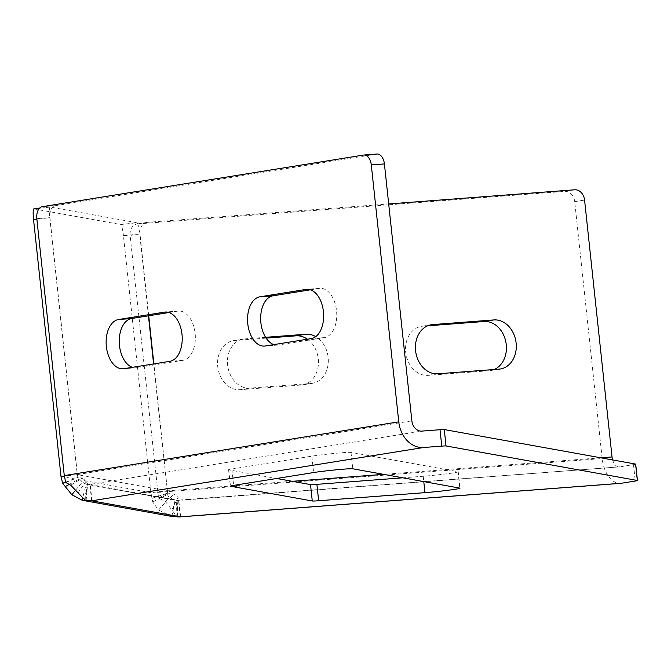 <?xml version="1.0" encoding="UTF-8"?>
<svg xmlns="http://www.w3.org/2000/svg" width="671" height="671" viewBox="0 0 671 671"><rect width="100%" height="100%" fill="white"/><g stroke="black" fill="none" stroke-linecap="round" stroke-linejoin="round"><path stroke-width="0.5" stroke-dasharray="3.35 2.52" d="M307.435 339.216A24.76 19.702 -99.1 0 1 318.28 358.935A24.76 19.702 -99.1 0 1 302.529 384.877A24.76 19.702 -99.1 0 1 301.237 385.028L240.033 389.692A24.76 19.702 -99.1 0 1 217.832 367.406A24.76 19.702 -99.1 0 1 233.474 340.65A24.76 19.702 -99.1 0 1 234.775 340.499L266.093 338.117M265.582 337.32L244.638 338.914A24.76 19.702 80.9 0 0 243.347 339.065A24.76 19.702 80.9 0 0 227.695 365.821A24.76 19.702 80.9 0 0 249.897 388.106L311.101 383.443A24.76 19.702 80.9 0 0 312.401 383.292A24.76 19.702 80.9 0 0 328.144 357.349A24.76 19.702 80.9 0 0 315.739 336.624M494.183 369.503A24.76 19.702 -99.1 0 1 490.509 370.56A24.76 19.702 -99.1 0 1 489.209 370.719L428.014 375.374A24.76 19.702 -99.1 0 1 405.804 353.089A24.76 19.702 -99.1 0 1 421.455 326.332A24.76 19.702 -99.1 0 1 422.755 326.181L427.653 325.812M310.463 289.797L319.102 288.404A24.76 14.955 85.6 0 1 319.849 288.32A24.76 14.955 85.6 0 1 336.59 311.252A24.76 14.955 85.6 0 1 324.361 337.605L278.322 345.003A24.76 14.955 85.6 0 1 277.568 345.087A24.76 14.955 85.6 0 1 273.843 344.609M169.042 312.518L177.689 311.126A24.76 14.955 85.6 0 1 178.436 311.042A24.76 14.955 85.6 0 1 195.177 333.965A24.76 14.955 85.6 0 1 182.948 360.319L136.901 367.716A24.76 14.955 85.6 0 1 136.154 367.809A24.76 14.955 85.6 0 1 132.43 367.331M180.273 516.829L178.52 500.432L180.684 516.796M635.697 464.131A11.004 0.445 -6.1 0 1 633.499 464.634L619.778 466.84A11.004 6.651 -94.4 0 1 619.45 466.882L178.931 500.398M84.546 499.551L87.515 483.841L87.398 484.37L90.233 484.395L86.156 484.202L87.264 484.403L85.284 500.792M402.751 477.811L423.208 476.251A22.009 0.881 173.9 0 0 446.173 473.885A22.009 0.881 173.9 0 0 458.243 471.797A22.009 0.881 173.9 0 0 458.025 471.705L351 452.388A22.009 0.881 173.9 0 0 334.795 453.386A22.009 0.881 173.9 0 0 311.847 456.154L231.872 469.004A16.507 0.663 173.9 0 0 228.576 469.759A16.507 0.663 173.9 0 0 228.736 469.834L276.678 478.49M178.637 516.972L177.178 516.93L165.494 501.598L158.532 498.05L130.107 235.504A11.004 8.757 -99.1 0 1 137.102 223.971A11.004 8.757 -99.1 0 1 137.681 223.904L147.545 222.319L388.694 203.95M137.681 223.904L564.797 191.378A11.004 8.757 -99.1 0 1 574.712 201.644L602.172 458.545A27.511 16.616 -94.4 0 0 620.7 483.338M292.338 481.308L167.431 490.828L153.86 363.883M148.719 315.781L139.971 233.919L130.107 235.504M147.545 222.319A11.004 8.757 80.9 0 0 146.974 222.386A11.004 8.757 80.9 0 0 139.971 233.919M612.615 459.937A11.004 6.651 -94.4 0 0 619.45 466.882M177.085 500.491L177.178 516.93L176.699 516.276L177.974 500.155L619.778 466.84M177.303 516.796L178.092 497.295L174.074 494.233L167.817 493.076L167.431 490.828M70.74 485.242L82.206 478.087L77.97 477.324L77.391 474.573L49.939 217.672A11.004 6.651 85.6 0 1 55.349 205.678L42.231 206.685M376.666 154.062L55.349 205.678M82.206 478.087L86.114 481.065L87.515 483.841L86.593 494.72L87.641 484.118M172.271 516.536L158.524 510.035L152.736 502.076L150.9 492.665L123.447 235.756L139.694 233.927A11.004 1.493 83.6 0 0 136.993 222.722L120.746 224.55A11.004 1.493 -96.4 0 1 123.447 235.756M75.664 490.098L82.348 482.063L86.156 484.202L82.575 498.301M82.348 482.063L77.903 477.349L77.257 474.615L49.797 217.706L36.871 219.157M152.736 502.076L167.272 494.493L167.633 493.084L153.592 363.925M167.272 494.493L169.344 497.63L175.206 500.298L86.802 484.345M171.851 516.46L175.03 500.264L178.52 500.432L89.889 484.445L91.642 500.843M148.45 315.823L139.694 233.927M50.166 207.054A11.004 1.493 83.6 0 0 50.099 207.045L39.472 208.245L50.166 207.054L136.993 222.722M33.911 208.874L120.746 224.55M50.099 207.045A11.004 1.493 83.6 0 0 49.797 217.706M65.624 482.113L77.903 477.349M91.784 500.801L90.031 484.403L421.782 431.109M86.131 500.566L86.593 494.72M65.733 482.449L77.97 477.324M158.532 498.05L167.817 493.076M180.549 516.821L178.796 500.423M175.836 516.98L176.809 500.507M152.107 498.293L167.633 493.084L152.107 498.343M311.101 383.443L301.237 385.028M499.081 369.134L489.209 370.719M278.322 345.003L265.204 346.001M136.901 367.716L123.791 368.715M633.499 464.634L635.252 481.032M228.736 469.834L230.463 486.056M231.872 469.004L233.625 485.401M311.847 456.154L313.6 472.552M351 452.388L352.753 468.786M458.025 471.705L459.778 488.102M423.208 476.251L423.778 481.602M574.67 189.792L564.797 191.378M157.559 492.405L602.172 458.545M600.855 457.815L383.627 474.355M574.712 201.644L584.575 200.059M36.821 218.671L49.939 217.672M363.556 155.06L364.219 155.009M77.391 474.573L411.868 420.843M61.002 476.444L150.9 492.665L167.154 490.837L77.257 474.615L64.332 476.066M65.649 482.197L77.937 477.383M69.222 484.437L79.379 478.834M77.853 493.126L86.114 481.065M65.85 482.524L78.079 477.349M158.624 498.1L167.901 493.093M165.494 501.598L174.074 494.233M171.994 509.524L178.092 497.295M158.524 510.035L169.344 497.63M177.689 311.126L166.072 312.015M182.948 360.319L169.83 361.317M319.102 288.404L307.494 289.293M324.361 337.605L311.243 338.603M430.044 325.007L422.755 326.181M437.878 373.789L428.014 375.374M244.638 338.914L234.775 340.499M249.897 388.106L240.033 389.692M312.401 383.292L302.529 384.877M500.381 368.975L490.509 370.56M277.568 345.087L264.458 346.085M136.154 367.809L123.036 368.807M228.576 469.759L230.321 486.156M458.243 471.797L459.996 488.203M91.986 500.792L90.233 484.395M137.102 223.971L146.974 222.386M178.436 311.042L165.318 312.04M319.849 288.32L306.739 289.318M431.319 324.747L421.455 326.332M243.347 339.065L233.474 340.65"/><path stroke-width="1.01" d="M427.653 325.812L483.959 321.518A24.76 19.702 -99.1 0 1 506.253 344.617A24.76 19.702 -99.1 0 1 494.183 369.503M499.081 369.134A24.76 19.702 80.9 0 0 500.381 368.975A24.76 19.702 80.9 0 0 516.125 343.032A24.76 19.702 80.9 0 0 493.822 319.933L432.619 324.596A24.76 19.702 80.9 0 0 431.319 324.747A24.76 19.702 80.9 0 0 415.676 351.503A24.76 19.702 80.9 0 0 437.878 373.789L499.081 369.134M247.775 323.783A24.76 14.955 -94.4 0 0 264.458 346.085A24.76 14.955 -94.4 0 0 265.204 346.001L311.243 338.603A24.76 14.955 -94.4 0 0 323.481 312.25A24.76 14.955 -94.4 0 0 306.739 289.318A24.76 14.955 -94.4 0 0 305.993 289.411L259.945 296.8A24.76 14.955 -94.4 0 0 247.775 323.783M273.843 344.609A24.76 14.955 85.6 0 1 260.893 322.776A24.76 14.955 85.6 0 1 273.063 295.802L310.463 289.797M106.362 346.496A24.76 14.955 -94.4 0 0 123.036 368.807A24.76 14.955 -94.4 0 0 123.791 368.715L169.83 361.317A24.76 14.955 -94.4 0 0 182.059 334.963A24.76 14.955 -94.4 0 0 165.318 312.04A24.76 14.955 -94.4 0 0 164.571 312.124L118.532 319.522A24.76 14.955 -94.4 0 0 106.362 346.496M132.43 367.331A24.76 14.955 85.6 0 1 119.472 345.498A24.76 14.955 85.6 0 1 131.642 318.524L169.042 312.518M446.03 445.955A11.004 0.445 173.9 0 0 441.77 446.123L440.017 429.717A11.004 0.445 -6.1 0 1 444.277 429.557L446.03 445.955L637.341 480.478A11.004 0.445 173.9 0 1 637.45 480.528A11.004 0.445 173.9 0 1 635.252 481.032L621.531 483.237A27.511 16.616 -94.4 0 1 620.7 483.338L179.534 516.938L171.851 516.46M441.77 446.123L423.535 447.507A27.511 21.891 -99.1 0 1 398.759 421.841L371.298 164.94A11.004 6.651 -94.4 0 0 363.883 155.018A11.004 6.651 -94.4 0 0 363.556 155.06L42.231 206.685A11.004 6.651 -94.4 0 0 36.821 218.671L64.273 475.58L65.733 482.449L70.74 485.242L84.546 499.551L86.131 500.566L91.986 500.792L82.097 500.197L82.575 498.301M424.961 492.648A22.009 0.881 173.9 0 0 447.926 490.283A22.009 0.881 173.9 0 0 459.996 488.203A22.009 0.881 173.9 0 0 459.778 488.102L352.753 468.786A22.009 0.881 173.9 0 0 336.548 469.784A22.009 0.881 173.9 0 0 313.6 472.552L233.625 485.401A16.507 0.663 173.9 0 0 230.321 486.156A16.507 0.663 173.9 0 0 230.489 486.232L312.267 500.985A16.507 0.663 173.9 0 0 318.65 500.751L424.961 492.648L423.778 481.602M440.017 429.717L421.782 431.109A11.004 8.757 -99.1 0 1 411.868 420.843L384.416 163.934L371.298 164.94M637.341 480.478L635.588 464.08L444.277 429.557M635.588 464.08A11.004 0.445 -6.1 0 1 635.697 464.131L637.45 480.528M276.678 478.49L310.514 484.588A16.507 0.663 173.9 0 0 316.897 484.353L402.751 477.811M388.694 203.95L574.67 189.792A11.004 8.757 80.9 0 1 584.575 200.059L612.036 456.959A11.004 6.651 -94.4 0 0 612.615 459.937M153.86 363.883L148.719 315.781M266.093 338.117L295.978 335.835A24.76 19.702 -99.1 0 1 307.435 339.216M315.739 336.624A24.76 19.702 80.9 0 0 305.842 334.25L265.582 337.32M179.534 516.938L178.637 516.972M364.219 155.009L376.666 154.062A11.004 6.651 85.6 0 1 377.001 154.02A11.004 6.651 85.6 0 1 384.416 163.934M36.871 219.157L33.55 219.534L61.002 476.444L62.629 483.271L71.814 494.72L82.097 500.197M153.592 363.925L148.45 315.823M33.55 219.534A11.004 1.493 -96.4 0 1 33.852 208.874A11.004 1.493 -96.4 0 1 33.911 208.874L39.463 208.253L33.852 208.874M62.629 483.271L65.624 482.113M85.284 500.792L85.385 500.004M180.273 516.829L91.642 500.818M621.531 483.237L180.549 516.804M423.535 447.507L91.784 500.801M310.514 484.588L312.267 500.985M316.897 484.353L318.65 500.751M612.036 456.959L600.855 457.815M383.627 474.355L292.338 481.308M398.759 421.841L64.273 475.58M61.002 476.444L64.332 476.066M62.688 483.363L65.649 482.197M65.012 486.76L69.222 484.437M71.814 494.72L75.664 490.098M166.072 312.015L164.571 312.124M131.642 318.524L118.532 319.522M307.494 289.293L305.993 289.411M273.063 295.802L259.945 296.8M432.619 324.596L430.044 325.007M493.822 319.933L483.959 321.518M305.842 334.25L295.978 335.835M83.875 500.583L172.271 516.536M363.883 155.018L377.001 154.02"/></g></svg>
